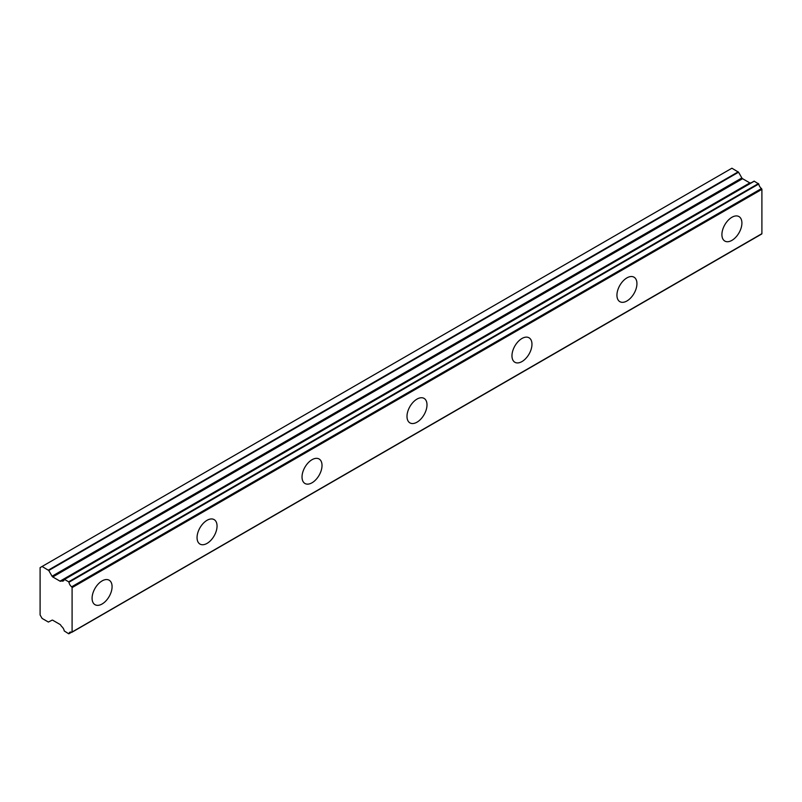 <?xml version="1.0" encoding="UTF-8"?>
<svg xmlns="http://www.w3.org/2000/svg" width="802" height="802" viewBox="0 0 802 802"><rect width="100%" height="100%" fill="white"/><g stroke="black" fill="none" stroke-linecap="round" stroke-linejoin="round"><path stroke-width="1.2" d="M731.905 240.369A14.135 8.16 120 0 0 741.148 227.908A14.135 8.16 120 0 0 738.973 216.58A14.135 8.16 120 0 0 731.905 217.282A14.135 8.16 120 0 0 722.672 229.743A14.135 8.16 120 0 0 724.838 241.071A14.135 8.16 120 0 0 731.905 240.369M102.085 603.996A14.135 8.16 120 0 0 111.318 591.535A14.135 8.16 120 0 0 109.152 580.207A14.135 8.16 120 0 0 102.085 580.909A14.135 8.16 120 0 0 92.852 593.37A14.135 8.16 120 0 0 95.017 604.698A14.135 8.16 120 0 0 102.085 603.996M207.056 543.385A14.135 8.16 120 0 0 216.289 530.934A14.135 8.16 120 0 0 214.124 519.606A14.135 8.16 120 0 0 207.056 520.298A14.135 8.16 120 0 0 197.813 532.759A14.135 8.16 120 0 0 199.989 544.087A14.135 8.16 120 0 0 207.056 543.385M312.028 482.784A14.135 8.16 120 0 0 321.261 470.323A14.135 8.16 120 0 0 319.096 458.995A14.135 8.16 120 0 0 312.028 459.696A14.135 8.16 120 0 0 302.785 472.157A14.135 8.16 120 0 0 304.96 483.486A14.135 8.16 120 0 0 312.028 482.784M417 422.183A14.135 8.16 120 0 0 426.233 409.722A14.135 8.16 120 0 0 424.068 398.393A14.135 8.16 120 0 0 417 399.095A14.135 8.16 120 0 0 407.757 411.556A14.135 8.16 120 0 0 409.922 422.885A14.135 8.16 120 0 0 417 422.183M521.962 361.572A14.135 8.16 120 0 0 531.205 349.121A14.135 8.16 120 0 0 529.039 337.792A14.135 8.16 120 0 0 521.962 338.484A14.135 8.16 120 0 0 512.729 350.945A14.135 8.16 120 0 0 514.894 362.273A14.135 8.16 120 0 0 521.962 361.572M626.933 300.971A14.135 8.16 120 0 0 636.176 288.509A14.135 8.16 120 0 0 634.011 277.181A14.135 8.16 120 0 0 626.933 277.883A14.135 8.16 120 0 0 617.7 290.344A14.135 8.16 120 0 0 619.866 301.672A14.135 8.16 120 0 0 626.933 300.971M71.498 632.187L68.661 633.76L64.23 630.923A4.622 2.667 60 0 0 61.523 626.382L60.741 625.199A1.383 0.792 60 0 0 60.03 624.447L52.762 620.247A1.424 0.822 60 0 0 52.05 620.177L48.391 622.051L42.095 618.422L40.1 614.964L40.1 567.636L42.095 566.473L48.742 570.483L738.552 172.219L731.905 168.22L42.095 566.473M751.404 182.706A4.622 2.667 60 0 1 751.324 182.686L60.741 581.229A1.383 0.792 60 0 1 60.731 581.229A1.383 0.792 60 0 1 60.04 581.169A1.383 0.792 60 0 1 60.03 581.159L52.762 576.959A1.424 0.822 60 0 1 52.05 576.217L48.742 570.483M738.552 172.219L741.86 177.954A1.424 0.822 -120 0 0 742.572 178.706L749.84 182.906A1.383 0.792 -120 0 0 749.85 182.906A1.383 0.792 -120 0 0 750.532 182.976M72.09 631.916L72.09 587.615L761.9 189.352L761.9 233.663L71.669 632.247A4.622 2.667 60 0 0 69.844 632.257A4.622 2.667 60 0 0 68.952 633.65M761.9 189.352L761.479 188.54A4.622 2.667 60 0 1 758.762 183.999L754.121 181.142L64.461 579.395M751.053 182.686L61.243 580.939L751.324 182.686M761.479 188.54L71.669 586.793L72.09 587.615M71.669 586.793A4.622 2.667 60 0 1 68.952 582.262L758.762 183.999M758.471 183.558L68.661 581.811L68.952 582.262M68.661 581.811L64.521 579.425L754.331 181.162M61.523 580.939A4.622 2.667 60 0 0 63.338 580.929A4.622 2.667 60 0 0 64.23 579.525L64.521 579.425M749.84 182.906L60.03 581.159M738.201 171.849L48.391 570.112M741.86 177.954L52.05 576.217M52.762 576.959L742.572 178.706M761.75 233.983L71.949 632.247M754.121 181.142L64.31 579.395M71.589 632.217L68.872 633.78"/></g></svg>

